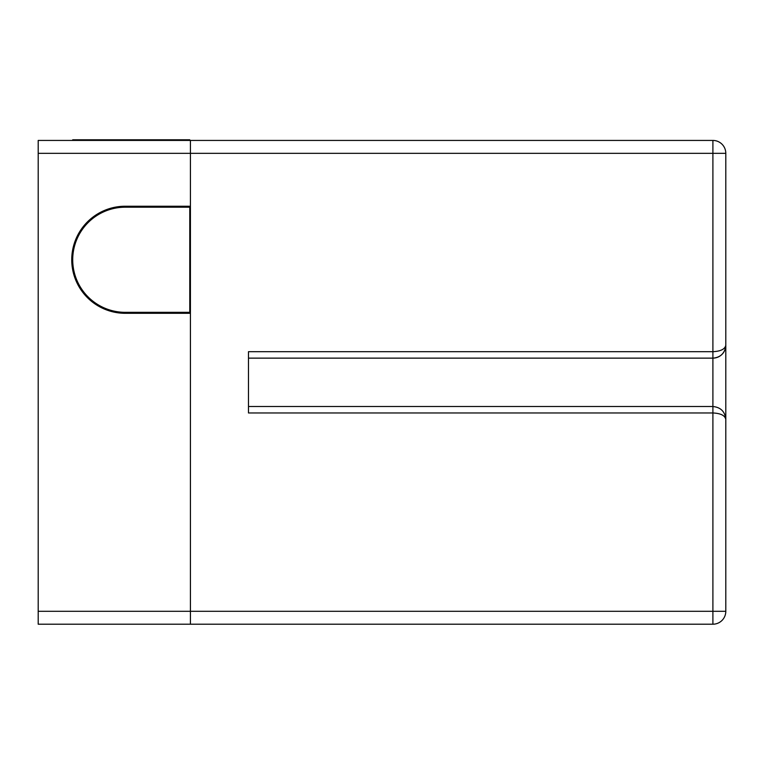 <?xml version="1.0" encoding="UTF-8"?>
<svg xmlns="http://www.w3.org/2000/svg" width="764" height="764" viewBox="0 0 764 764"><rect width="100%" height="100%" fill="white"/><g stroke="black" fill="none" stroke-linecap="round" stroke-linejoin="round"><path stroke-width="1.15" d="M248.481 358.135L712.898 358.135C719.917 357.581 724.176 353.866 725.676 346.99L725.8 345.232C725.017 349.148 720.719 351.297 712.898 351.688L248.481 351.688L248.481 412.961L712.898 412.961L712.898 611.305L38.2 611.305L38.2 624.207L190.427 624.207L190.427 313.307L125.277 313.307A53.537 53.537 0 0 1 71.74 259.77A53.537 53.537 0 0 1 125.277 206.232L190.427 206.232L190.427 140.433L38.2 140.433L38.2 153.335L190.427 153.335L190.427 624.207L712.898 624.207A12.902 12.902 0 0 0 725.8 611.305L725.8 419.407C725.017 411.595 720.719 407.288 712.898 406.515L248.481 406.515M38.2 611.305L38.2 153.335M190.427 219.449L189.778 219.449L190.427 219.449M189.778 300.08L190.427 300.08L189.778 300.08M125.277 312.333A52.573 52.573 0 0 1 72.714 259.77A52.573 52.573 0 0 1 125.277 207.197L189.778 207.197L189.778 312.333L125.277 312.333M189.778 140.433L189.778 139.793L72.714 139.793L72.714 140.433M725.676 346.99L725.8 345.232A12.902 12.902 0 0 1 712.898 358.135A12.902 12.902 0 0 0 719.354 356.406A12.902 12.902 0 0 1 712.898 358.135L712.898 412.961C720.719 413.353 725.017 415.501 725.8 419.407L725.8 153.335A12.902 12.902 0 0 0 712.898 140.433L190.427 140.433L190.427 153.335L712.898 153.335L712.898 358.135A12.902 12.902 0 0 0 725.8 345.232L725.8 175.911M725.599 417.173A12.902 12.902 0 0 1 725.8 419.407L725.8 588.729M712.898 140.433L712.898 153.335L725.8 153.335L725.8 163.009M725.8 601.631L725.8 611.305L712.898 611.305L712.898 624.207M125.277 140.433L125.277 139.793M725.8 419.407L725.599 417.144"/></g></svg>
